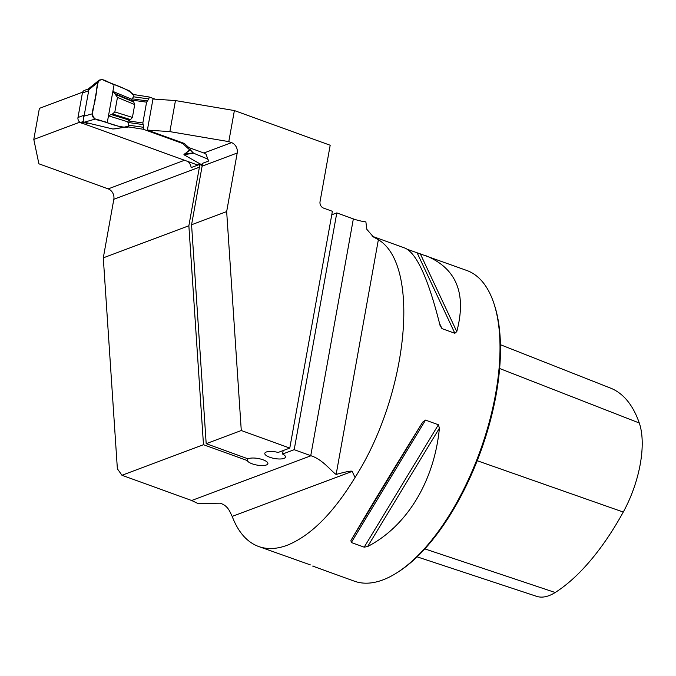 <?xml version="1.0" encoding="UTF-8"?>
<svg xmlns="http://www.w3.org/2000/svg" width="676" height="676" viewBox="0 0 676 676"><rect width="100%" height="100%" fill="white"/><g stroke="black" fill="none" stroke-linecap="round" stroke-linejoin="round"><path stroke-width="1.01" d="M121.959 475.27L203.484 444.698L188.866 225.759L103.293 257.852L117.371 468.781L121.959 475.27L191.654 500.502L197.907 503.493L219.785 503.189C224.018 504.161 227.339 506.89 229.764 511.369L232.172 516.396C238.205 532.13 247.002 542.169 258.57 546.487L310.309 564.874M82.666 92.147L39.385 108.371L33.8 139.433L38.895 163.803L108.185 188.891A8.391 7.014 -110.6 0 1 113.83 199.276L103.293 257.852M234.386 110.56L175.464 100.572L152.97 99.017L147.385 130.079L184.354 143.464L188.815 147.554L203.89 153.004L231.555 142.628L228.792 141.622L234.386 110.56L330.184 145.247L320.044 201.625A5.247 4.377 69.4 0 0 323.567 208.115L332.389 211.309L289.784 448.087L278.14 452.447A10.486 3.346 -169.8 0 0 264.798 453.351A10.486 3.346 -169.8 0 0 274.524 458.505A10.486 3.346 -169.8 0 0 285.441 457.069A10.486 3.346 -169.8 0 0 282.551 454.044L294.195 449.684L310.749 455.675A20.981 6.692 -169.8 0 0 310.977 455.759C322.689 459.376 331.409 471.468 336.141 474.434C346.408 471.62 351.748 470.606 352.162 471.4L232.172 516.396M289.784 448.087L241.281 430.519L206.188 443.684L191.57 224.753L226.663 211.588L237.208 153.004L202.107 166.169L191.57 224.753M203.484 444.698L247.315 460.559A10.486 3.346 10.2 0 0 257.928 465.24A10.486 3.346 10.2 0 0 267.89 463.643A10.486 3.346 10.2 0 0 260.032 458.894A10.486 3.346 10.2 0 0 248.143 458.877L206.188 443.684M188.866 225.759L199.412 167.183L113.83 199.276M231.555 142.628A8.391 7.014 -110.6 0 1 237.208 153.004M226.663 211.588L241.281 430.519M202.107 166.169A8.391 7.014 69.4 0 0 202.183 163.457L208.394 161.133A8.391 7.014 69.4 0 0 208.36 160.896L206.146 154.297L203.89 153.004M247.644 458.691L247.315 460.559M202.209 165.459L199.479 164.471A8.391 7.014 -110.6 0 1 199.412 167.183M373.38 236.938L366.848 229.341L365.877 221.889A20.981 6.692 10.2 0 1 353.345 218.897L336.8 212.906L331.764 214.791M294.195 449.684L336.8 212.906M228.792 141.622L169.87 131.634L147.385 130.079M407.653 249.419L466.812 270.485A165.206 73.971 109.9 0 1 494.08 303.98A165.206 73.971 109.9 0 1 396.719 572.893A165.206 73.971 109.9 0 1 382.844 579.923A165.206 73.971 109.9 0 1 354.334 581.166L312.684 566.082M373.769 237.149L378.366 239.718C420.835 265.11 408.186 394.142 355.061 477.467C333.234 513.245 310.605 535.848 287.156 545.278C276.712 549.157 267.189 549.563 258.57 546.487M313.706 566.099L314.272 566.327M425.162 255.41C456.317 267.924 466.863 293.325 456.782 331.603L454.863 333.285L441.977 328.62L440.076 325.553C428.542 279.45 416.94 253.669 405.279 248.21L372.189 236.228M367.651 546.521L364.187 547.171L351.3 542.507L350.945 540.47C369.248 509.146 393.162 469.693 422.703 422.12L425.517 420.1L438.403 424.765L439.408 428.17C434.322 481.092 406.918 526.291 367.651 546.521L439.408 428.17M355.061 477.467L352.162 471.4M79.827 122.17L33.8 139.433M199.479 164.471L191.139 167.597A8.391 7.014 69.4 0 0 188.046 161.53M494.08 303.98L494.612 305.62A163.634 73.27 109.9 0 1 398.172 571.972L396.719 572.893M417.117 556.838L536.617 596.342A74.056 33.158 -70.1 0 0 555.199 592.506A184.193 82.472 -70.1 0 0 623.264 512.053A74.056 33.158 -70.1 0 0 639.285 423.007A184.193 82.472 -70.1 0 0 610.538 388.108L500.443 344.709M169.87 131.634L175.464 100.572M283.176 450.562L282.551 454.044M142.847 122.973L128.356 120.928L127.705 121.79L127.975 122.457L143.168 124.595L142.847 122.973L146.591 102.169L148.813 98.941L149.168 96.981L132.716 94.386L129.192 90.728L102.456 79.658L99.304 80.055L88.26 88.987M149.168 96.981L155.193 99.169M88.294 88.953L84.441 90.398A4.2 3.507 69.4 0 0 82.388 93.051L77.985 117.514L84.246 115.165L83.714 116.255L92.392 113.788C92.181 116.331 93.178 118.08 95.375 119.035L84.348 122.17L112.926 129.023L118.748 128.186M87.77 123.235L85.075 124.249L197.823 165.088M208.166 159.24L193.556 153.19L183.906 154.728L200.062 163.888L197.367 164.902M183.906 154.728L190.032 149.531L188.781 149.083L182.706 143.515L143.354 129.268L126.902 126.674L124.671 127.088M84.246 115.165L88.945 89.291M92.392 113.788L98.071 82.235L99.304 80.055M98.071 82.235L88.438 90.026M77.985 117.514A4.2 3.507 69.4 0 0 80.444 122.542L85.075 124.249M83.714 116.255L83.14 121.536L80.444 122.542M81.644 123.184L84.348 122.17L83.14 121.536M95.375 119.035L122.576 127.494L126.437 126.649M200.062 163.888L202.242 164.792M146.591 102.169L132.099 100.124L131.769 99.228L133.611 96.803L133.966 94.843C124.849 86.959 112.917 84.796 102.456 79.658C95.062 79.523 97.682 92.291 95.231 98.012C95.451 104.704 88.835 114.126 95.375 119.035C106.284 121.638 117.489 127.849 128.153 127.13L128.508 125.17L127.975 122.457M132.099 100.132L133.73 101.992L134.727 104.577L132.42 117.421L130.561 119.61L128.356 120.928M143.354 129.268L143.709 127.316L128.508 125.17M143.168 124.595L143.709 127.316M182.816 142.906L182.706 143.515M189.043 147.63L188.781 149.083M127.705 121.79L108.49 115.816L112.875 91.404L131.769 99.228M112.926 129.023L122.998 127.511M112.875 91.404L114.802 93.626L132.902 101.121M108.49 115.816L112.486 113.99L114.844 111.954L117.455 97.428L114.802 93.626M122.871 127.527L114.945 128.888M111.05 114.481L129.462 120.21M193.556 153.19L190.032 149.531M193.175 152.911L184.235 153.976M190.446 149.827L184.092 154.356M114.126 84.492L107.239 122.728C102.507 119.965 92.857 121.663 92.392 113.788L98.071 82.235C101.138 75.644 109.03 83.689 114.126 84.492C109.03 83.689 101.138 75.644 98.071 82.235L95.231 98.012C95.451 104.704 88.835 114.126 95.375 119.035L107.239 122.728L114.126 84.492M191.654 500.502L310.977 455.759M310.749 455.675L353.345 218.897M375.56 238.079A165.206 73.971 -70.1 0 0 372.865 236.642M108.185 188.891L184.54 160.254M499.632 368.505L639.285 423.007M424.824 548.887L555.199 592.506M477.205 460.719L623.264 512.053M456.782 331.603L420.311 253.838M454.863 333.285L417.143 252.858M441.977 328.62L439.569 323.483M350.945 540.47L422.703 422.12M351.3 542.507L425.517 420.1M364.187 547.171L438.403 424.765M378.366 239.718L336.141 474.434M82.388 93.051L88.641 90.702M148.813 98.941L133.611 96.803M132.226 98.823L147.427 100.961M115.968 94.64L133.73 101.992M114.844 111.954L132.42 117.421M117.455 97.428L134.727 104.577M114.481 128.862L113.914 128.955M112.486 113.99L130.561 119.61M122.939 127.519L113.762 128.981"/></g></svg>

